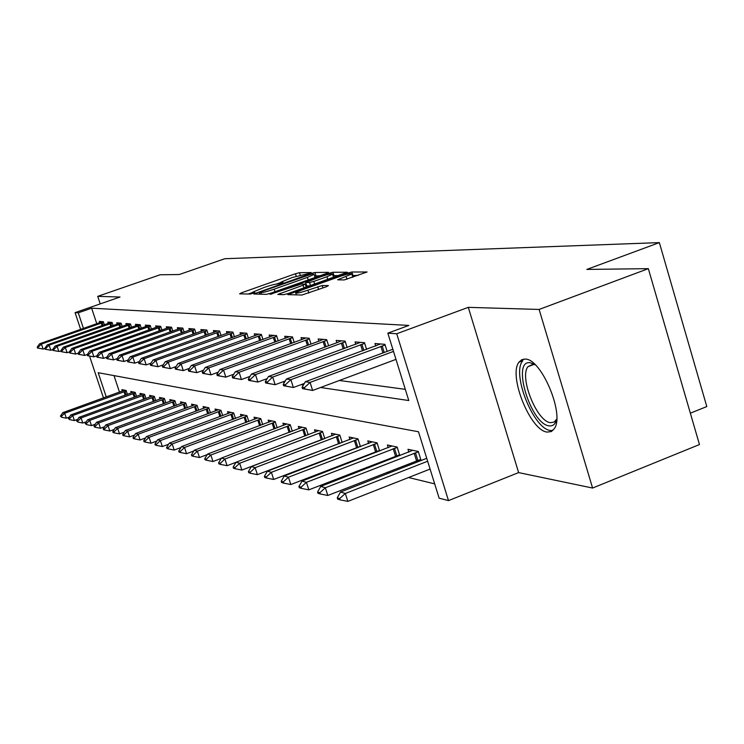 <?xml version="1.0" encoding="UTF-8"?>
<svg xmlns="http://www.w3.org/2000/svg" width="744" height="744" viewBox="0 0 744 744"><rect width="100%" height="100%" fill="white"/><g stroke="black" fill="none" stroke-linecap="round" stroke-linejoin="round"><path stroke-width="1.12" d="M309.839 273.281L311.159 272.546L299.479 272.695L295.442 273.755L241.642 292.755L239.624 293.843L250.403 294.047L254.792 292.615L252.839 292.113L264.25 287.407C270.323 285.333 274.685 284.189 277.335 283.994L281.688 283.25L283.166 282.581L281.102 282.088L292.308 277.484L309.839 273.281M525.208 359.092L521.749 359.696L519.052 362.086C507.975 375.209 530.314 430.86 547.212 432.078L551.295 431.548L554.392 428.544C564.882 414.371 541.307 358.469 525.208 359.092M344.156 279.949L367.118 271.988L351.866 272.016L347.457 273.16L287.835 294.615L301.906 295.033L326.384 286.747L328.402 285.575L322.171 285.538L307.932 290.179C300.009 292.801 295.917 293.675 295.675 292.792L301.58 290.095L339.45 276.61C347.429 273.978 351.54 273.094 351.782 273.987L337.637 279.8L344.156 279.949M648.331 268.658L699.472 444.549L592.596 488.045L539.121 309.448L648.331 268.658L586.839 269.421L659.351 242.609L224.837 258.717L179.276 274.527L160.127 274.769L97.724 296.354L120.017 297.014L75.07 312.62L78.269 312.824L91.633 308.183L408.856 325.426L387.829 333.163L396.729 333.749L448.493 500.61L439.127 498.173L418.481 431.752L98.189 372.698L106.253 396.943M539.121 309.448L468.302 307.346L396.729 333.749M326.579 273.401L328.485 272.323L314.898 272.499L310.75 273.578L253.713 293.982L266.399 294.354L270.621 293.257L326.579 273.401M332.912 272.267L347.392 272.23L288.04 293.564L283.687 294.68L277.819 294.429L303.134 285.212L305.124 284.087L301.274 284.078L270.053 294.326L328.643 273.373L332.912 272.267L333.963 275.615L338.567 275.578M97.724 296.354L100.217 303.887M91.633 308.183L96.804 323.779M339.394 380.482L405.294 389.335M99.724 322.747L99.278 321.399L103.36 321.724L104.393 324.849M108.308 323.463L107.852 322.087L112.074 322.431L113.135 325.639M117.199 324.217L116.734 322.803L121.105 323.156L122.202 326.467M126.406 324.988L125.931 323.538L130.46 323.9L131.586 327.323M135.947 325.788L135.464 324.3L140.16 324.682L141.323 328.216M145.852 326.616L145.35 325.1L150.232 325.491L151.432 329.146M156.128 327.481L155.617 325.918L160.685 326.328L161.922 330.113M166.796 328.374L166.275 326.774L171.548 327.202L172.822 331.117M177.9 329.304L177.36 327.667L182.838 328.104L184.159 332.159M189.441 330.28L188.892 328.588L194.593 329.053L195.96 333.256M201.457 331.285L200.889 329.555L206.832 330.029L208.246 334.4M213.974 332.345L213.398 330.559L219.592 331.052L221.052 335.591M227.032 333.442L226.446 331.601L232.9 332.122L234.425 336.837M240.665 334.595L240.052 332.698L246.803 333.238L248.384 338.148M254.904 335.795L254.281 333.842L261.339 334.4L262.976 339.515M269.802 337.051L269.151 335.033L276.536 335.628L278.237 340.957M285.389 338.362L284.729 336.279L292.466 336.902L294.233 342.473M301.729 339.748L301.041 337.59L309.16 338.241L311.001 344.072M232.212 376.715L232.593 377.915L234.49 378.203L234.1 376.994L232.212 376.715L235.299 371.73L318.841 341.208L318.172 338.966L326.69 339.645L328.616 345.746M248.329 379.152L248.728 380.389L250.719 380.696L250.319 379.449L248.329 379.152L251.472 374.037L336.902 342.714L336.149 340.408L345.114 341.124L347.123 347.522M355.818 344.323L355.065 341.924L364.495 342.686L366.597 349.401M375.767 346.016L374.985 343.523L384.927 344.323L387.131 351.391M311.587 453.887L312.173 454.026M329.071 458.146L330.038 458.378M347.439 462.619L348.843 462.963M366.764 467.325L368.643 467.781M387.122 472.291L389.521 472.868M408.605 477.518L434.682 483.87M113.999 375.618L119.486 392.153M122.379 391.093L121.886 389.614L126.127 390.498L127.429 394.413M131.307 392.99L130.805 391.474L135.203 392.386L136.533 396.431M140.56 394.962L140.039 393.399L144.596 394.348L145.964 398.514M150.139 396.989L149.609 395.399L154.324 396.375L155.738 400.691M160.062 399.1L159.523 397.463L164.415 398.486L165.875 402.941M170.357 401.295L169.809 399.612L174.877 400.672L176.393 405.275M181.043 403.564L180.476 401.834L185.74 402.932L187.302 407.712M192.138 405.926L191.552 404.15L197.03 405.294L198.639 410.232M203.67 408.372L203.075 406.55L208.766 407.74L210.431 412.864M215.658 410.93L215.053 409.051L220.968 410.288L222.698 415.608M228.148 413.59L227.515 411.646L233.681 412.939L235.476 418.472M241.149 416.352L240.498 414.362L246.934 415.701L248.784 421.457M254.708 419.244L254.039 417.189L260.744 418.584L262.678 424.573M268.854 422.257L268.166 420.127L275.168 421.597L277.177 427.837M283.631 425.401L282.925 423.215L290.244 424.74L292.327 431.25M299.079 428.693L298.353 426.433L306.007 428.023L308.183 434.831M315.251 432.143L314.498 429.8L322.524 431.474L324.784 438.588M338.25 443.675L338.855 443.805M332.187 435.761L331.415 433.324L339.822 435.082L342.184 442.531M356.311 447.665L357.315 447.879M349.959 439.555L349.159 437.026L357.985 438.867L360.449 446.679M375.292 451.85L376.734 452.166M368.615 443.536L367.787 440.913L377.069 442.847L379.645 451.05M395.25 456.258L397.184 456.686M388.228 447.721L387.373 445.005L397.138 447.042L399.835 455.654M416.268 460.899L418.742 461.447M408.875 452.138L407.991 449.302L418.286 451.45L421.104 460.517M690.348 413.171L706.8 406.568L659.351 242.609M468.302 307.346L518.624 472.598L592.596 488.045M518.624 472.598L448.493 500.61M320.562 387.503L408.782 400.542L387.829 333.163M232.891 374.548L233.495 374.632M248.663 376.873L249.64 377.022M265.255 379.328L266.631 379.533M282.711 381.904L284.543 382.184M301.125 384.629L303.45 384.974M78.269 312.824L83.458 328.448M103.481 397.938L89.55 356.097M80.668 329.425L75.07 312.62M281.055 282.404L276.303 284.078M252.774 292.401L248.245 294.01M320.004 275.736L314.582 276.005M311.903 273.978L260.744 291.834L259.228 292.513L260.856 292.634C263.506 292.457 267.952 291.304 274.173 289.174L307.412 277.391L314.07 274.387L311.903 273.978M305.617 285.287L306.323 285.036M326.932 276.749L332.549 274.211C332.28 273.392 328.299 274.257 320.608 276.796L305.644 282.515L309.523 282.525L313.838 281.409L326.932 276.749L327.769 279.418M305.533 282.506L306.714 285.891L305.644 282.515M309.541 285.91L306.714 285.891M333.963 275.615L333.033 275.754M358.115 275.41L352.265 275.54M124.601 390.182L62.775 412.678L64.672 413.218L126.294 390.981M61.352 416.426L60.404 416.147L61.631 417.254L61.352 416.426L64.672 413.218L66.337 418.175L69.332 417.086M62.775 412.678L60.404 416.147M61.631 417.254L66.337 418.175M37.2 347.188L37.479 348.025L38.381 348.155L37.2 347.188L39.609 343.793L102.532 321.659M103.565 322.347L41.422 344.053L43.106 349.057L37.479 348.025M44.835 348.452L43.106 349.057L38.381 348.155M39.609 343.793L41.422 344.053L38.102 347.327M133.576 392.051L70.773 414.966L72.735 415.524L135.362 392.879M69.35 418.788L68.374 418.5L69.629 419.625L69.35 418.788L72.735 415.524L74.419 420.565L77.664 419.384M70.773 414.966L68.374 418.5M69.629 419.625L74.419 420.565M142.876 393.995L79.05 417.328L81.077 417.914L144.755 394.832M77.627 421.234L76.623 420.937L77.915 422.081L77.627 421.234L81.077 417.914L82.798 423.038L86.304 421.764M79.05 417.328L76.623 420.937M77.915 422.081L82.798 423.038M152.511 396.003L87.625 419.783L89.736 420.388L154.482 396.859M86.211 423.764L85.169 423.457L86.509 424.629L86.211 423.764L89.736 420.388L91.475 425.605L95.26 424.219M87.625 419.783L85.169 423.457M86.509 424.629L91.475 425.605M44.798 348.341L45.086 349.187L46.016 349.327L45.728 348.48L44.798 348.341L47.244 344.891L111.172 322.357M112.279 323.054L49.113 345.151L50.825 350.247L45.086 349.187M52.684 349.587L50.825 350.247L46.016 349.327M47.244 344.891L49.113 345.151L45.728 348.48M52.666 349.531L52.954 350.396L53.921 350.536L53.633 349.68L52.666 349.531L55.14 346.016L120.128 323.073M121.309 323.779L57.083 346.295L58.823 351.475L52.954 350.396M129.391 323.817L63.333 347.188L60.822 350.768L61.12 351.642L62.115 351.791L61.826 350.917L58.823 351.475L53.921 350.536M55.14 346.016L57.083 346.295L53.633 349.68M130.674 324.542L65.342 347.467L67.109 352.749L61.12 351.642M69.341 351.959L67.109 352.749L62.115 351.791M63.333 347.188L65.342 347.467L61.826 350.917M162.49 398.087L96.525 422.322L98.71 422.945L164.573 398.97M95.12 426.386L94.032 426.07L94.33 426.954L95.409 427.279L95.12 426.386L98.71 422.945L100.477 428.265L104.56 426.768M96.525 422.322L94.032 426.07M95.409 427.279L100.477 428.265M69.285 352.042L69.583 352.935L70.615 353.093L70.317 352.2L69.285 352.042L71.824 348.397L138.998 324.589M140.374 325.323L73.907 348.694L75.702 354.07L69.583 352.935M78.194 353.186L75.702 354.07L70.615 353.093M71.824 348.397L73.907 348.694L70.317 352.2M556.707 419.384C555.387 424.173 552.866 426.331 549.146 425.847C530.742 424.387 511.184 359.836 530.137 362.719L535.001 364.579M535.224 364.793L532.992 364.244L527.942 366.69C519.042 377.31 537.029 421.885 550.579 422.676L554.224 422.015L556.726 419.077M522.576 360.998C511.519 374.065 533.708 429.316 550.551 430.497L552.792 430.525M172.84 400.244L105.75 424.964L108.02 425.615L175.035 401.146M104.355 429.111L103.23 428.786L103.528 429.679L104.653 430.013L104.355 429.111L108.02 425.615L109.824 431.027L114.213 429.418M105.75 424.964L103.23 428.786M104.653 430.013L109.824 431.027M78.064 353.372L78.362 354.284L79.441 354.451L79.134 353.539L78.064 353.372L80.64 349.652L148.967 325.388M150.446 326.132L82.807 349.959L84.63 355.437L78.362 354.284M87.383 354.46L84.63 355.437L79.441 354.451M80.64 349.652L82.807 349.959L79.134 353.539M183.582 402.485L115.329 427.707L117.682 428.377L185.898 403.415M113.944 431.948L112.772 431.604L113.079 432.515L114.251 432.859L113.944 431.948L117.682 428.377L119.524 433.892L124.239 432.152M115.329 427.707L112.772 431.604M114.251 432.859L119.524 433.892M87.178 354.758L87.485 355.678L88.601 355.855L88.294 354.925L87.178 354.758L89.791 350.963L159.318 326.216M160.899 326.979L92.042 351.28L93.893 356.86L87.485 355.678M96.934 355.781L93.893 356.86L88.601 355.855M89.791 350.963L92.042 351.28L88.294 354.925M194.742 404.81L125.29 430.553L127.736 431.25L197.188 405.768M123.913 434.887L122.695 434.524L123.011 435.463L124.22 435.826L123.913 434.887L127.736 431.25L129.605 436.877L134.673 434.998M125.29 430.553L122.695 434.524M124.22 435.826L129.605 436.877M96.655 356.19L96.971 357.139L98.134 357.315L97.817 356.367L96.655 356.19L99.296 352.321L170.06 327.081M171.752 327.853L101.64 352.656L103.528 358.338L96.971 357.139M106.866 357.157L103.528 358.338L98.134 357.315M99.296 352.321L101.64 352.656L97.817 356.367M206.339 407.228L135.641 433.51L138.179 434.236L208.915 408.214M134.283 437.946L133.009 437.565L133.325 438.523L134.599 438.895L134.283 437.946L138.179 434.236L140.086 439.974L145.536 437.956M135.641 433.51L133.009 437.565M134.599 438.895L140.086 439.974M106.504 357.678L106.829 358.645L108.038 358.831L107.713 357.864L106.504 357.678L109.191 353.726L181.238 327.974M183.052 328.764L111.628 354.079L113.544 359.882L106.829 358.645M117.208 358.571L113.544 359.882L108.038 358.831M109.191 353.726L111.628 354.079L107.713 357.864M218.401 409.749L146.41 436.589L149.06 437.342L221.126 410.753M145.071 441.127L143.75 440.736L144.066 441.713L145.387 442.103L145.071 441.127L149.06 437.342L150.995 443.201L156.845 441.025M146.41 436.589L143.75 440.736M145.387 442.103L150.995 443.201M116.761 359.231L117.087 360.217L118.352 360.412L118.026 359.426L116.761 359.231L119.486 355.204L192.863 328.913M194.807 329.713L122.016 355.558L123.978 361.482L117.087 360.217M127.987 360.05L123.978 361.482L118.352 360.412M119.486 355.204L122.016 355.558L118.026 359.426M230.956 412.371L157.626 439.797L160.388 440.588L233.83 413.404M156.305 444.438L154.929 444.038L155.254 445.024L156.631 445.433L156.305 444.438L160.388 440.588L162.359 446.558L168.637 444.214M157.626 439.797L154.929 444.038M156.631 445.433L162.359 446.558M127.447 360.849L127.782 361.854L129.093 362.058L128.758 361.054L127.447 360.849L130.209 356.729L204.963 329.88M207.046 330.699L132.851 357.111L134.841 363.156L127.782 361.854M139.23 361.584L134.841 363.156L129.093 362.058M130.209 356.729L132.851 357.111L128.758 361.054M244.032 415.096L169.316 443.136L172.199 443.963L247.073 416.156M168.014 447.897L166.582 447.469L166.916 448.483L168.349 448.911L168.014 447.897L172.199 443.963L174.198 450.055L180.941 447.535M169.316 443.136L166.582 447.469M168.349 448.911L174.198 450.055M138.589 362.542L138.933 363.565L140.3 363.769L139.965 362.747L138.589 362.542L141.388 358.329L217.573 330.894M219.805 331.722L144.141 358.72L146.177 364.895L138.933 363.565M150.958 363.174L146.177 364.895L140.3 363.769M141.388 358.329L144.141 358.72L139.965 362.747M257.675 417.942L181.508 446.623L184.521 447.488L260.893 419.039M180.234 451.506L178.746 451.059L179.081 452.092L180.578 452.538L180.234 451.506L184.521 447.488L186.558 453.71L193.793 450.994M181.508 446.623L178.746 451.059M180.578 452.538L186.558 453.71M150.214 364.3L150.558 365.351L151.99 365.564L151.646 364.514L150.214 364.3L153.059 359.994L230.724 331.945M233.123 332.791L155.933 360.403L157.998 366.708L150.558 365.351M163.215 364.83L157.998 366.708L151.99 365.564M153.059 359.994L155.933 360.403L151.646 364.514M271.904 420.909L194.249 450.269L197.383 451.162L275.317 422.034M193.003 455.263L191.441 454.807L191.785 455.867L193.347 456.323L193.003 455.263L197.383 451.162L199.476 457.532L207.232 454.603M194.249 450.269L191.441 454.807M193.347 456.323L199.476 457.532M162.359 366.141L162.713 367.211L164.21 367.434L163.857 366.364L162.359 366.141L165.242 361.733L244.451 333.052M247.017 333.907L168.246 362.161L170.357 368.606L162.713 367.211M176.03 366.56L170.357 368.606L164.21 367.434M165.242 361.733L168.246 362.161L163.857 366.364M286.766 424.015L207.557 454.073L210.84 455.012L290.383 425.177M206.348 459.206L204.712 458.723L205.065 459.801L206.702 460.285L206.348 459.206L210.84 455.012L212.97 461.522L221.293 458.369M207.557 454.073L204.712 458.723M206.702 460.285L212.97 461.522M175.063 368.057L175.417 369.154L176.979 369.396L176.626 368.299L175.063 368.057L177.983 363.546L258.791 334.205M261.553 335.079L181.127 364.002L183.275 370.596L175.417 369.154M189.45 368.354L183.275 370.596L176.979 369.396M177.983 363.546L181.127 364.002L176.626 368.299M302.315 427.251L221.48 458.053L224.921 459.039L306.147 428.451M220.308 463.326L218.597 462.815L218.959 463.921L220.67 464.433L220.308 463.326L224.921 459.039L227.087 465.688L236.015 462.303M221.48 458.053L218.597 462.815M220.67 464.433L227.087 465.688M188.344 370.075L188.716 371.191L190.352 371.442L189.98 370.317L188.344 370.075L191.31 365.453L273.792 335.404M276.749 336.297L194.603 365.927L196.797 372.67L188.716 371.191M203.503 370.233L196.797 372.67L190.352 371.442M191.31 365.453L194.603 365.927L189.98 370.317M318.581 430.646L236.062 462.219L239.67 463.252L322.654 431.892M234.937 467.641L233.142 467.111L233.504 468.236L235.299 468.776L234.937 467.641L239.67 463.252L241.884 470.069L324.031 438.867M236.062 462.219L233.142 467.111M235.299 468.776L241.884 470.069M202.266 372.177L202.647 373.33L204.358 373.59L203.986 372.437L202.266 372.177L205.279 367.443L289.5 336.66M292.68 337.581L208.729 367.936L210.971 374.846L202.647 373.33M218.252 372.186L210.971 374.846L204.358 373.59M205.279 367.443L208.729 367.936L203.986 372.437M335.628 434.208L251.351 466.59L255.136 467.678L339.952 435.482M250.272 472.161L248.394 471.612L248.766 472.766L250.644 473.324L250.272 472.161L255.136 467.678L257.396 474.653L342.138 442.382M251.351 466.59L248.394 471.612M250.644 473.324L257.396 474.653M216.876 374.39L217.257 375.562L219.052 375.841L218.671 374.66L216.876 374.39L219.926 369.536L305.961 337.981M309.374 338.92L223.544 370.056L225.832 377.134L217.257 375.562M233.746 374.232L225.832 377.134L219.052 375.841M219.926 369.536L223.544 370.056L218.671 374.66M353.502 437.937L267.403 471.185L271.374 472.319L358.106 439.258M266.371 476.913L264.399 476.327L264.78 477.518L266.761 478.104L266.371 476.913L271.374 472.319L273.68 479.462L360.338 446.326M267.403 471.185L264.399 476.327M266.761 478.104L273.68 479.462M318.841 341.208L323.231 339.366M326.904 340.324L239.103 372.279L241.447 379.524L232.593 377.915M250.04 376.371L241.447 379.524L234.49 378.203M235.299 371.73L239.103 372.279L234.1 376.994M372.279 441.852L284.264 476.002L288.449 477.202L377.18 443.229M283.297 481.907L281.223 481.294L281.613 482.512L283.697 483.126L283.297 481.907L288.449 477.202L290.802 484.53L379.459 450.473M284.264 476.002L281.223 481.294M283.697 483.126L290.802 484.53M336.902 342.714L341.375 340.826M345.318 341.803L255.471 374.613L257.861 382.053L248.728 380.389M267.189 378.612L257.861 382.053L250.719 380.696M251.472 374.037L255.471 374.613L250.319 379.449M518.754 362.533L523.72 359.12M392.023 445.972L302.018 481.08L306.416 482.335L397.25 447.395M301.115 487.162L298.93 486.52L299.33 487.766L301.515 488.417L301.115 487.162L306.416 482.335L308.816 489.85L399.575 454.826M302.018 481.08L298.93 486.52M301.515 488.417L308.816 489.85M265.301 381.719L265.71 382.993L267.812 383.309L267.403 382.044L265.301 381.719L268.491 376.473L360.459 342.361M364.709 343.356L272.704 377.069L275.15 384.704L265.71 382.993M285.268 380.965L275.15 384.704L267.812 383.309M268.491 376.473L272.704 377.069L267.403 382.044M412.808 450.306L320.711 486.427L325.351 487.748L418.388 451.785M319.892 492.705L317.586 492.026L317.995 493.3L320.301 493.988L319.892 492.705L325.351 487.748L327.816 495.467L420.76 459.411M320.711 486.427L317.586 492.026M320.301 493.988L327.816 495.467M283.194 384.434L283.613 385.736L285.826 386.071L285.408 384.769L283.194 384.434L286.431 379.031L380.556 343.97M385.141 344.983L290.876 379.663L293.378 387.503L283.613 385.736M304.361 383.43L293.378 387.503L285.826 386.071M286.431 379.031L290.876 379.663L285.408 384.769M426.74 458.313L340.445 492.063L345.337 493.467L427.642 461.233M339.71 498.545L337.274 497.829L337.692 499.15L340.129 499.866L339.71 498.545L345.337 493.467L347.857 501.391L430.079 469.073M340.445 492.063L337.274 497.829M340.129 499.866L347.857 501.391M302.083 387.289L302.51 388.628L304.854 388.982L304.426 387.643L302.083 387.289L305.366 381.737L392.841 349.271M393.502 351.41L310.062 382.407L312.62 390.461L302.51 388.628M395.975 359.371L312.62 390.461L304.854 388.982M305.366 381.737L310.062 382.407L304.426 387.643M281.809 283.204L281.576 282.488M253.499 293.22L253.276 292.504M242.005 293.889L241.642 292.755M296.214 276.191L295.442 273.755M300.223 275.048L299.479 272.695M256.262 294.159L255.889 293.006M310.936 274.155L310.75 273.578M315.93 275.764L314.898 272.499M259.842 294.224L259.321 292.606M261.367 294.261L260.856 292.634M274.982 291.713L274.173 289.174M308.202 279.921L307.412 277.391M280.414 294.624L280.032 293.424M303.98 287.891L303.134 285.212M271.746 294.103L271.597 293.629M328.941 274.322L328.643 273.373M310.49 285.575L309.523 282.525M314.684 284.078L313.838 281.409M340.138 279.958L339.776 278.823M346.974 279.335L346.109 276.563M308.834 293.015L307.932 290.179M318.618 289.518L317.725 286.682M322.942 287.974L322.171 285.538M290.448 294.81L290.058 293.601M347.764 274.136L347.457 273.16M352.944 275.457L351.866 272.016M126.043 394.915L124.88 391.428M125.197 395.213L124.043 391.716M101.305 323.082L102.142 325.63M102.151 322.803L102.988 325.333M135.11 396.943L133.92 393.334M134.255 397.25L133.055 393.623M144.503 399.054L143.267 395.306M143.638 399.37L142.392 395.603M154.231 401.239L152.957 397.352M153.357 401.555L152.064 397.649M109.963 323.807L110.847 326.449M110.828 323.519L111.702 326.151M118.938 324.551L119.849 327.295M119.821 324.263L120.723 326.988M128.238 325.323L129.177 328.178M129.131 325.026L130.07 327.862M164.322 403.508L162.992 399.463M163.429 403.834L162.09 399.779M137.882 326.132L138.858 329.09M138.793 325.826L139.76 328.774M174.793 405.861L173.408 401.667M173.882 406.196L172.496 401.974M147.889 326.96L148.893 330.038M148.809 326.653L149.814 329.713M185.656 408.317L184.224 403.946M184.726 408.661L183.294 404.262M158.267 327.825L159.318 331.034M159.216 327.509L160.258 330.699M196.946 410.865L195.458 406.317M195.998 411.209L194.5 406.643M169.055 328.727L170.153 332.066M170.023 328.402L171.101 331.722M208.673 413.515L207.13 408.772M207.715 413.878L206.162 409.107M180.281 329.666L181.415 333.135M181.257 329.332L182.382 332.791M220.884 416.287L219.275 411.339M219.908 416.649L218.29 411.674M191.952 330.634L193.133 334.261M192.947 330.299L194.128 333.907M233.597 419.17L231.923 414.008M232.602 419.542L230.919 414.352M204.107 331.647L205.344 335.432M205.13 331.303L206.348 335.07M246.85 422.183L245.102 416.789M245.827 422.564L244.078 417.142M216.783 332.708L218.066 336.66M217.825 332.354L219.099 336.297M260.67 425.326L258.847 419.681M259.628 425.717L257.796 420.044M229.998 333.805L231.338 337.943M231.059 333.442L232.388 337.571M275.094 428.618L273.197 422.713M274.034 429.018L272.118 423.085M243.809 334.958L245.204 339.292M244.888 334.586L246.273 338.911M290.169 432.069L288.188 425.875M289.081 432.478L287.091 426.247M258.233 336.158L259.693 340.706M259.34 335.786L260.791 340.306M305.942 435.686L303.859 429.176M304.826 436.105L302.743 429.567M273.327 337.413L274.852 342.194M274.452 337.032L275.968 341.784M322.422 439.379L320.273 432.645M321.278 439.778L319.13 433.036M289.128 338.734L290.727 343.756M290.281 338.334L291.871 343.337M339.664 443.173L337.478 436.272M338.501 443.582L336.307 436.682M305.7 340.11L307.374 345.393M306.881 339.71L308.546 344.965M357.762 447.144L355.53 440.076M356.562 447.562L354.33 440.495M323.101 341.561L324.858 347.132M324.3 341.152L326.058 346.685M376.771 451.32L374.492 444.075M375.543 451.748L373.265 444.503M341.375 343.086L343.226 348.964M342.612 342.659L344.453 348.508M396.766 455.709L394.441 448.288M395.51 456.156L393.185 448.725M360.608 344.686L362.551 350.898M361.882 344.249L363.816 350.433M417.821 460.341L415.45 452.715M416.538 460.796L414.157 453.17M380.872 346.369L382.928 352.944M382.174 345.923L384.211 352.47M519.052 362.086L522.846 360.635M281.492 283.315L281.223 282.46M253.22 293.322L252.951 292.476M259.768 294.224L259.247 292.597M315.047 277.493L314.07 274.387M306.193 287.1L305.291 284.236M333.544 277.363L332.549 274.211M352.814 277.307L351.782 273.987M296.344 294.922L295.796 293.192M533.941 364.402L527.942 366.69"/></g></svg>
